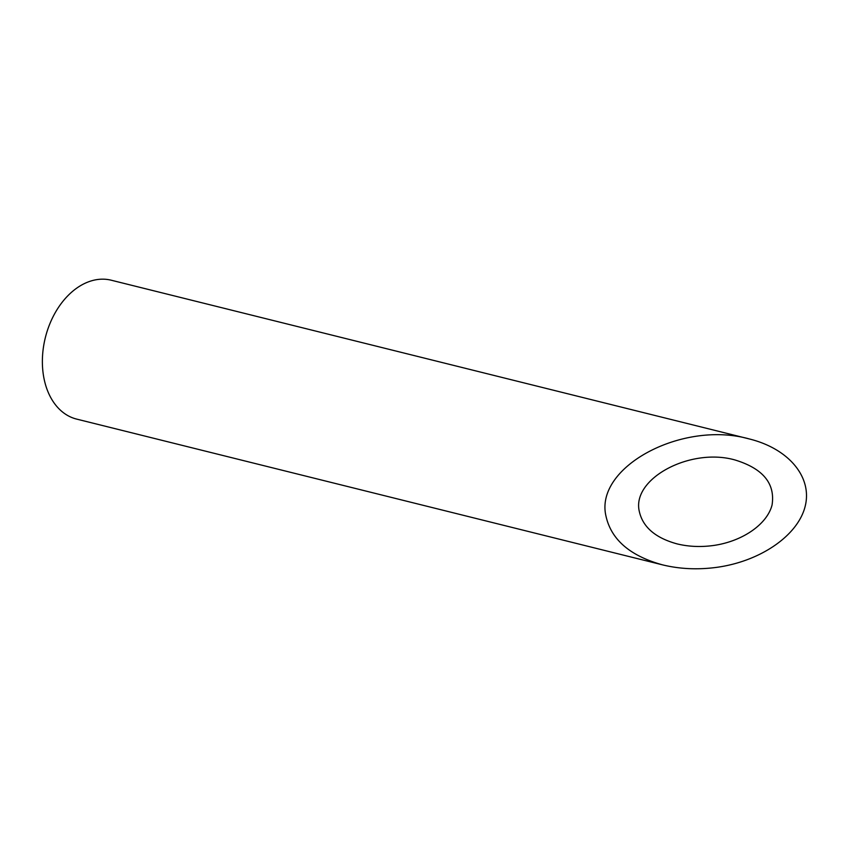 <?xml version="1.0" encoding="UTF-8"?>
<svg xmlns="http://www.w3.org/2000/svg" width="849" height="849" viewBox="0 0 849 849"><rect width="100%" height="100%" fill="white"/><g stroke="black" fill="none" stroke-linecap="round" stroke-linejoin="round"><path stroke-width="1.27" d="M639.244 511.151C642.672 526.974 655.269 537.884 677.035 543.88C688.507 546.671 700.552 547.223 713.16 545.536C742.259 541.535 767.209 524.342 772.07 504.932C775.36 483.495 762.954 468.489 734.841 459.925C690.184 447.349 631.815 478.613 639.244 511.151M662.581 564.872L76.675 419.109A71.571 50.07 -76 0 1 45.358 337.573A71.571 50.07 -76 0 1 111.23 280.212L749.285 438.944C682.299 420.064 594.746 466.971 605.899 515.768C611.036 539.508 629.926 555.872 662.581 564.872C679.794 569.053 697.857 569.881 716.768 567.344C760.428 561.348 797.848 535.56 805.139 506.439C812.589 477.329 788.944 448.739 749.285 438.944"/></g></svg>
